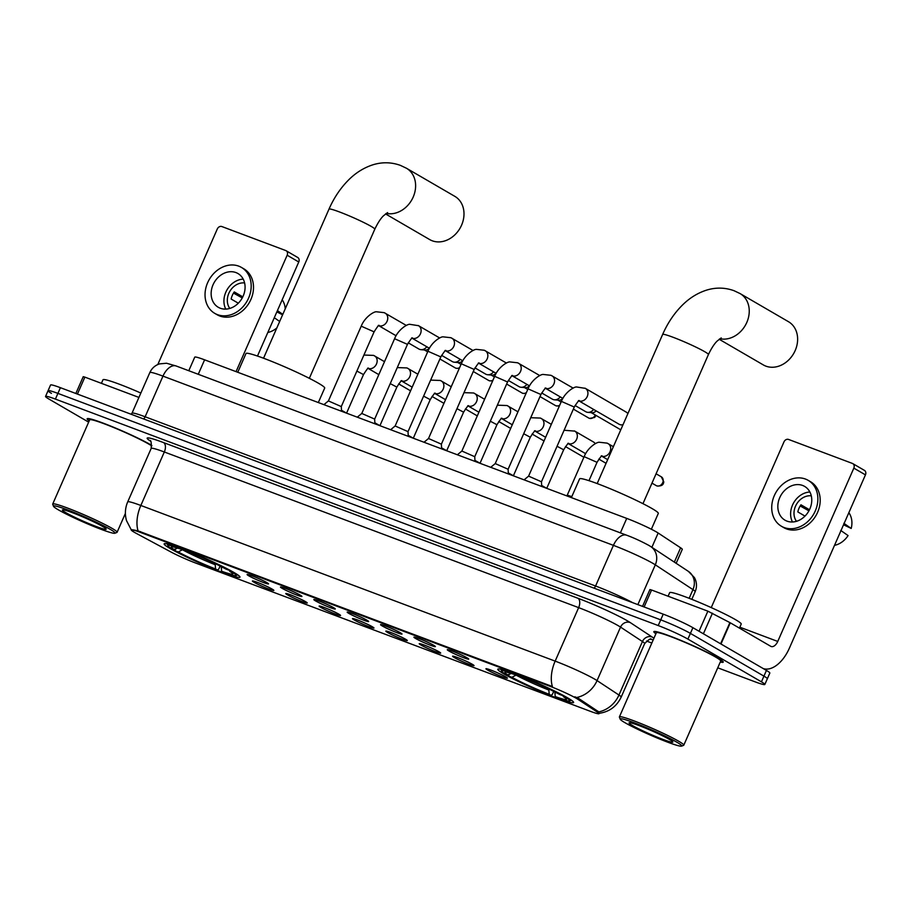 <?xml version="1.0" encoding="UTF-8"?>
<svg xmlns="http://www.w3.org/2000/svg" width="911" height="911" viewBox="0 0 911 911"><rect width="100%" height="100%" fill="white"/><g stroke="black" fill="none" stroke-linecap="round" stroke-linejoin="round"><path stroke-width="1.37" d="M503.772 673.855A41.405 3.245 -156.3 0 0 545.746 693.647A41.405 3.245 -156.3 0 0 573.6 702.495A41.405 3.245 -156.3 0 0 567.599 697.837A41.405 3.245 -156.3 0 0 525.624 678.046A41.405 3.245 -156.3 0 0 497.77 669.198A41.405 3.245 -156.3 0 0 503.772 673.855M170.141 548.513A41.405 3.245 -156.3 0 0 212.115 568.316A41.405 3.245 -156.3 0 0 239.98 577.153A41.405 3.245 -156.3 0 0 233.979 572.495A41.405 3.245 -156.3 0 0 191.993 552.704A41.405 3.245 -156.3 0 0 164.139 543.867A41.405 3.245 -156.3 0 0 170.141 548.513M272.161 589.11A11.718 0.922 23.7 0 1 273.869 590.385A11.718 0.922 23.7 0 1 266.228 588.028A11.718 0.922 23.7 0 1 254.101 582.323A11.718 0.922 23.7 0 1 252.427 580.979A11.718 0.922 23.7 0 1 260.535 583.609A11.718 0.922 23.7 0 1 272.161 589.11M305.527 601.647A11.718 0.922 23.7 0 1 307.235 602.923A11.718 0.922 23.7 0 1 299.582 600.565A11.718 0.922 23.7 0 1 287.466 594.86A11.718 0.922 23.7 0 1 285.792 593.505A11.718 0.922 23.7 0 1 293.889 596.147A11.718 0.922 23.7 0 1 305.527 601.647M338.892 614.185A11.718 0.922 23.7 0 1 340.589 615.449A11.718 0.922 23.7 0 1 332.948 613.092A11.718 0.922 23.7 0 1 320.82 607.398A11.718 0.922 23.7 0 1 319.157 606.043A11.718 0.922 23.7 0 1 327.254 608.685A11.718 0.922 23.7 0 1 338.892 614.185M372.257 626.711A11.718 0.922 23.7 0 1 373.954 627.986A11.718 0.922 23.7 0 1 366.313 625.629A11.718 0.922 23.7 0 1 354.185 619.924A11.718 0.922 23.7 0 1 352.523 618.58A11.718 0.922 23.7 0 1 360.619 621.211A11.718 0.922 23.7 0 1 372.257 626.711M405.611 639.249A11.718 0.922 23.7 0 1 407.319 640.524A11.718 0.922 23.7 0 1 399.678 638.167A11.718 0.922 23.7 0 1 387.551 632.462A11.718 0.922 23.7 0 1 385.877 631.107A11.718 0.922 23.7 0 1 393.985 633.749A11.718 0.922 23.7 0 1 405.611 639.249M438.977 651.786A11.718 0.922 23.7 0 1 440.685 653.05A11.718 0.922 23.7 0 1 433.032 650.693A11.718 0.922 23.7 0 1 420.916 644.999A11.718 0.922 23.7 0 1 419.242 643.644A11.718 0.922 23.7 0 1 427.339 646.286A11.718 0.922 23.7 0 1 438.977 651.786M472.342 664.313A11.718 0.922 23.7 0 1 474.05 665.588A11.718 0.922 23.7 0 1 466.398 663.231A11.718 0.922 23.7 0 1 454.27 657.526A11.718 0.922 23.7 0 1 452.608 656.182A11.718 0.922 23.7 0 1 460.704 658.812A11.718 0.922 23.7 0 1 472.342 664.313M505.707 676.85A11.718 0.922 23.7 0 1 507.404 678.126A11.718 0.922 23.7 0 1 499.763 675.768A11.718 0.922 23.7 0 1 487.636 670.063A11.718 0.922 23.7 0 1 485.973 668.708A11.718 0.922 23.7 0 1 494.069 671.35A11.718 0.922 23.7 0 1 505.707 676.85M266.866 582.607A11.718 0.922 23.7 0 1 268.563 583.883A11.718 0.922 23.7 0 1 260.922 581.514A11.718 0.922 23.7 0 1 248.794 575.82A11.718 0.922 23.7 0 1 247.132 574.465A11.718 0.922 23.7 0 1 255.228 577.107A11.718 0.922 23.7 0 1 266.866 582.607M300.231 595.134A11.718 0.922 23.7 0 1 301.928 596.409A11.718 0.922 23.7 0 1 294.287 594.052A11.718 0.922 23.7 0 1 282.159 588.347A11.718 0.922 23.7 0 1 280.486 587.003A11.718 0.922 23.7 0 1 288.593 589.633A11.718 0.922 23.7 0 1 300.231 595.134M333.585 607.671A11.718 0.922 23.7 0 1 335.294 608.947A11.718 0.922 23.7 0 1 327.641 606.589A11.718 0.922 23.7 0 1 315.525 600.884A11.718 0.922 23.7 0 1 313.851 599.529A11.718 0.922 23.7 0 1 321.959 602.171A11.718 0.922 23.7 0 1 333.585 607.671M366.951 620.209A11.718 0.922 23.7 0 1 368.659 621.484A11.718 0.922 23.7 0 1 361.007 619.116A11.718 0.922 23.7 0 1 348.89 613.422A11.718 0.922 23.7 0 1 347.216 612.067A11.718 0.922 23.7 0 1 355.313 614.709A11.718 0.922 23.7 0 1 366.951 620.209M400.316 632.735A11.718 0.922 23.7 0 1 402.013 634.01A11.718 0.922 23.7 0 1 394.372 631.653A11.718 0.922 23.7 0 1 382.244 625.948A11.718 0.922 23.7 0 1 380.582 624.604A11.718 0.922 23.7 0 1 388.678 627.235A11.718 0.922 23.7 0 1 400.316 632.735M433.682 645.273A11.718 0.922 23.7 0 1 435.378 646.548A11.718 0.922 23.7 0 1 427.737 644.191A11.718 0.922 23.7 0 1 415.61 638.486A11.718 0.922 23.7 0 1 413.947 637.131A11.718 0.922 23.7 0 1 422.044 639.773A11.718 0.922 23.7 0 1 433.682 645.273M467.036 657.81A11.718 0.922 23.7 0 1 468.744 659.086A11.718 0.922 23.7 0 1 461.103 656.717A11.718 0.922 23.7 0 1 448.975 651.023A11.718 0.922 23.7 0 1 447.301 649.668A11.718 0.922 23.7 0 1 455.409 652.31A11.718 0.922 23.7 0 1 467.036 657.81M136.377 533.425A21.101 1.651 23.7 0 1 134.316 532.275A21.101 1.651 23.7 0 1 131.252 529.906A21.101 1.651 23.7 0 1 140.123 532.309L549.629 686.154A21.101 1.651 23.7 0 1 577.904 699.295L597.559 712.254A21.101 1.651 23.7 0 1 599.051 713.655A21.101 1.651 23.7 0 1 590.191 711.252L195.546 562.998A21.101 1.651 23.7 0 1 170.904 551.964L136.377 533.425M188.782 370.731L194.749 357.146A23.435 1.833 23.7 0 1 204.599 359.822L626.734 518.405A23.435 1.833 23.7 0 1 658.152 533.015L680.619 547.807A23.435 1.833 23.7 0 1 682.271 549.379L676.156 563.317M151.818 445.422A37.898 2.972 -156.3 0 0 151.055 444.967A37.898 2.972 -156.3 0 0 112.645 426.86A37.898 2.972 -156.3 0 0 87.149 418.764A37.898 2.972 -156.3 0 0 89.21 420.882M720.282 662.035A37.898 2.972 -156.3 0 0 723.232 662.126A37.898 2.972 -156.3 0 0 717.743 657.867A37.898 2.972 -156.3 0 0 679.321 639.75A37.898 2.972 -156.3 0 0 653.836 631.665A37.898 2.972 -156.3 0 0 655.886 633.771M133.2 530.862C129.601 529.359 131.23 529.371 138.085 530.897L552.408 686.552A27.341 15.521 -69.4 0 1 555.163 661.124A31.259 2.448 23.7 0 1 594.735 679.173A31.259 2.448 23.7 0 1 597.058 680.597L618.956 695.036A31.259 2.448 23.7 0 1 621.165 697.12L644.646 643.621A31.259 2.448 -156.3 0 0 642.437 641.538L620.539 627.11A31.259 2.448 -156.3 0 0 618.216 625.686A31.259 2.448 -156.3 0 0 578.644 607.637L164.322 451.981A31.259 2.448 -156.3 0 0 151.18 448.417C151.477 442.746 151.055 440.127 149.939 440.537L149.951 440.548M717.743 667.809L754.98 681.792A23.435 1.833 -156.3 0 0 764.83 684.468L767.335 678.763A23.435 1.833 -156.3 0 0 763.93 676.133L690.401 633.396A23.435 1.833 -156.3 0 0 660.726 619.856L57.905 393.393A23.435 1.833 -156.3 0 0 48.055 390.717A23.435 1.833 -156.3 0 0 51.449 393.347M574.864 696.79L578.36 698.27L598.789 711.901A27.341 24.768 -56.6 0 0 618.956 695.036L642.437 641.538A7.812 7.072 123.4 0 1 652.174 637.028A39.071 3.063 23.7 0 1 653.916 638.281M764.83 684.468A23.435 1.833 -156.3 0 0 761.437 681.838L687.896 639.101A23.435 1.833 -156.3 0 0 658.22 625.561L55.4 399.098A23.435 1.833 -156.3 0 0 45.55 396.422A23.435 1.833 -156.3 0 0 48.943 399.052L88.652 422.135M646.514 641.048L651.82 643.041M60.411 387.687A23.435 1.833 -156.3 0 0 50.56 385.011L48.055 390.717A23.435 1.833 -156.3 0 1 57.905 393.393L660.726 619.856A23.435 1.833 -156.3 0 1 690.401 633.396L763.93 676.133A23.435 1.833 -156.3 0 1 767.335 678.763L769.841 673.058A23.435 1.833 -156.3 0 0 766.436 670.428L692.907 627.69A23.435 1.833 -156.3 0 0 663.231 614.151L60.411 387.687L55.4 399.098M138.927 397.424L84.871 377.12L77.424 394.076M297.316 257.289A3.906 3.2 120.2 0 1 297.715 257.471A3.906 3.2 120.2 0 1 298.762 261.981L287.159 255.228L236.063 371.631M257.471 356.053L298.762 261.981M287.159 255.228A3.906 3.2 -59.8 0 0 286.111 250.73A3.906 3.2 -59.8 0 0 285.712 250.536L221.874 226.554A3.906 3.2 -59.8 0 0 217.296 228.991L157.797 364.537M75.852 393.484L83.231 376.676L84.871 377.12M235.938 272.571A19.53 16.011 -59.8 0 0 213.629 283.537A19.53 16.011 -59.8 0 0 218.298 307.292A19.53 16.011 -59.8 0 0 220.291 308.237A19.53 16.011 -59.8 0 0 242.599 297.271A19.53 16.011 -59.8 0 0 237.93 273.516A19.53 16.011 -59.8 0 0 235.938 272.571M243.203 279.13A19.53 16.011 -59.8 0 0 227.044 289.778A19.53 16.011 -59.8 0 0 225.791 309.102M242.804 296.861L234.275 291.907A15.624 12.811 120.2 0 0 231.143 299.036L238.318 303.204M244.603 282.945A15.624 12.811 -59.8 0 0 229.811 291.395A15.624 12.811 -59.8 0 0 229.8 308.419M214.768 313.373L217.091 314.716A26.567 21.773 -59.8 0 0 219.79 316.003A26.567 21.773 -59.8 0 0 250.126 301.085A26.567 21.773 -59.8 0 0 243.784 268.779L241.461 267.435A26.567 21.773 -59.8 0 0 238.762 266.149A26.567 21.773 -59.8 0 0 208.414 281.066A26.567 21.773 -59.8 0 0 214.768 313.373A26.567 21.773 -59.8 0 0 217.467 314.648A26.567 21.773 -59.8 0 0 247.815 299.742A26.567 21.773 -59.8 0 0 241.461 267.435M267.823 332.469A20.315 16.649 -59.8 0 0 276.864 327.903M274.302 317.711L279.677 321.481M282.809 314.352L277.434 310.583M285.211 308.886A20.315 16.649 -59.8 0 0 282.171 299.787M276.864 311.869L282.604 314.83M233.489 293.091L242.246 297.931M110.174 529.314A33.593 2.631 -156.3 0 0 74.953 512.779A33.593 2.631 -156.3 0 0 53.521 506.311A33.593 2.631 -156.3 0 0 58.384 509.853A33.593 2.631 -156.3 0 0 91.259 525.431A33.593 2.631 -156.3 0 0 114.866 533.242A33.593 2.631 -156.3 0 0 110.174 529.314M114.866 533.242L116.915 532.445A35.165 2.756 -156.3 0 0 117.098 532.286A35.165 2.756 -156.3 0 0 112.007 528.334A35.165 2.756 -156.3 0 0 76.365 511.538A35.165 2.756 -156.3 0 0 52.713 504.022A35.165 2.756 -156.3 0 0 52.724 504.273L53.521 506.311M151.807 445.946A35.165 2.756 -156.3 0 0 148.948 444.181A35.165 2.756 -156.3 0 0 113.306 427.373A35.165 2.756 -156.3 0 0 89.654 419.869L52.713 504.022M151.818 445.49A37.499 2.938 -156.3 0 0 150.748 444.853A37.499 2.938 -156.3 0 0 112.736 426.929A37.499 2.938 -156.3 0 0 87.502 418.923A37.499 2.938 -156.3 0 0 89.244 420.802M140.841 393.051A39.071 3.063 -156.3 0 0 102.977 379.785L101.417 383.337M65.854 512.665A23.914 1.879 -156.3 0 0 90.906 524.429A23.914 1.879 -156.3 0 0 106.166 529.029A23.914 1.879 -156.3 0 0 102.704 526.512A23.914 1.879 -156.3 0 0 79.303 515.421A23.914 1.879 -156.3 0 0 62.506 509.875A23.914 1.879 -156.3 0 0 65.854 512.665M385.535 213.914L429.719 239.593A25.007 20.497 -59.8 0 0 432.269 240.8A25.007 20.497 -59.8 0 0 460.818 226.771A25.007 20.497 -59.8 0 0 454.851 196.366L406.465 168.25A25.007 20.497 120.2 0 1 413.082 197.311A25.007 20.497 120.2 0 1 386.253 213.379M318.326 402.548L324.692 388.063A42.976 3.371 -156.3 0 0 318.463 383.235A42.976 3.371 -156.3 0 0 274.894 362.692A42.976 3.371 -156.3 0 0 245.993 353.514L237.76 372.269M220.098 566.038L218.777 569.056L217.365 570.024A37.192 2.915 -156.3 0 1 175.481 550.927L174.901 549.048M229.139 569.83L228.627 570.092A37.192 2.915 -156.3 0 0 186.744 550.996L186.709 550.586M233.125 572.017L232.499 572.347A37.192 2.915 -156.3 0 1 235.915 575.627L237.794 574.898M221.236 566.619L221.601 571.243L223.389 572.29A37.192 2.915 -156.3 0 0 235.915 575.627M228.627 570.092L225.837 569.045A33.593 2.631 -156.3 0 0 188.543 552.032L186.744 550.996M221.601 571.243A33.593 2.631 -156.3 0 0 232.806 573.782A33.593 2.631 -156.3 0 0 229.709 571.299L232.499 572.347M175.481 550.927L178.271 551.975A33.593 2.631 -156.3 0 0 215.577 568.988L217.365 570.024M229.709 571.299L229.276 569.899M215.577 568.988L215.224 564.718A30.052 2.357 -156.3 0 1 182.451 549.766L178.271 551.975M215.224 564.718L215.258 563.658M180.685 548.263L180.731 548.729A37.192 2.915 -156.3 0 0 168.011 545.814A37.192 2.915 -156.3 0 0 171.621 548.673L174.4 549.72L177.52 548.08M180.731 548.729L182.519 549.777A33.593 2.631 -156.3 0 0 171.473 546.862A33.593 2.631 -156.3 0 0 174.4 549.72M183.282 549.242L182.519 549.777M719.166 339.256L763.35 364.935A25.007 20.497 -59.8 0 0 765.889 366.142A25.007 20.497 -59.8 0 0 794.449 352.101A25.007 20.497 -59.8 0 0 788.47 321.697L740.096 293.581A25.007 20.497 120.2 0 1 746.713 322.642A25.007 20.497 120.2 0 1 719.884 338.721M651.365 529.234L658.311 513.405A42.976 3.371 -156.3 0 0 652.082 508.577A42.976 3.371 -156.3 0 0 608.525 488.034A42.976 3.371 -156.3 0 0 579.612 478.856L571.379 497.611M553.717 691.381L552.396 694.387L550.996 695.366A37.192 2.915 -156.3 0 1 509.112 676.258L508.532 674.379M562.77 695.161L562.258 695.435A37.192 2.915 -156.3 0 0 520.375 676.326L520.34 675.916M566.756 697.348L566.13 697.678A37.192 2.915 -156.3 0 1 569.546 700.958L571.425 700.229M554.856 691.95L555.22 696.585L557.02 697.621A37.192 2.915 -156.3 0 0 569.546 700.958M562.258 695.435L559.468 694.387A33.593 2.631 -156.3 0 0 522.162 677.374L520.375 676.326M555.22 696.585A33.593 2.631 -156.3 0 0 566.437 699.124A33.593 2.631 -156.3 0 0 563.34 696.63L566.13 697.678M509.112 676.258L511.902 677.306A33.593 2.631 -156.3 0 0 549.208 694.319L550.996 695.366M563.34 696.63L562.907 695.241M549.208 694.319L548.855 690.06A30.052 2.357 -156.3 0 1 516.07 675.108L511.902 677.306M548.855 690.06L548.889 689.001M514.316 673.605L514.351 674.072A37.192 2.915 -156.3 0 0 501.642 671.156A37.192 2.915 -156.3 0 0 505.241 674.015L508.031 675.062L511.139 673.423M514.351 674.072L516.15 675.108A33.593 2.631 -156.3 0 0 505.104 672.193A33.593 2.631 -156.3 0 0 508.031 675.062M516.901 674.584L516.15 675.108M328.415 400.931L341.283 406.579L374.102 331.843L361.223 326.184L328.415 400.92L323.917 404.643M426.826 346.772A7.037 5.762 120.2 0 1 420.939 349.665A7.037 5.762 120.2 0 1 419.641 349.368A7.037 5.762 120.2 0 1 418.923 349.038L408.23 342.821M429.286 348.196A5.079 4.168 120.2 0 1 425.232 350.052L420.939 349.665M418.183 325.5A7.037 5.762 120.2 0 1 418.559 325.705L409.802 324.316C407.319 323.94 398.141 329.588 394.588 338.721L361.781 413.457L374.649 419.094L374.899 423.797M460.18 359.298A7.037 5.762 120.2 0 1 454.304 362.202A7.037 5.762 120.2 0 1 452.995 361.906A7.037 5.762 120.2 0 1 452.289 361.565L441.584 355.347M462.64 360.733A5.079 4.168 120.2 0 1 458.586 362.589L454.304 362.202M390.648 429.707L395.146 425.984L408.014 431.632L408.265 436.323M493.546 371.836A7.037 5.762 120.2 0 1 487.658 374.74A7.037 5.762 120.2 0 1 486.36 374.444A7.037 5.762 120.2 0 1 485.643 374.102L474.95 367.885M496.005 373.271A5.079 4.168 120.2 0 1 491.951 375.116L487.658 374.74M424.014 442.245L428.512 438.51L441.38 444.158L441.619 448.861M526.911 384.374A7.037 5.762 120.2 0 1 521.024 387.266A7.037 5.762 120.2 0 1 519.725 386.97A7.037 5.762 120.2 0 1 519.008 386.64L508.315 380.422M529.371 385.797A5.079 4.168 120.2 0 1 525.317 387.653L521.024 387.266M457.368 454.783L461.877 451.047L474.745 456.696L474.984 461.399M560.276 396.9A7.037 5.762 120.2 0 1 554.389 399.804A7.037 5.762 120.2 0 1 553.091 399.508A7.037 5.762 120.2 0 1 552.373 399.166L541.681 392.948M562.736 398.335A5.079 4.168 120.2 0 1 558.682 400.191L554.389 399.804M490.733 467.309L495.242 463.585L508.099 469.256M593.63 409.438A7.037 5.762 120.2 0 1 587.754 412.341A7.037 5.762 120.2 0 1 586.456 412.045A7.037 5.762 120.2 0 1 585.739 411.704L575.035 405.486M596.101 410.872A5.079 4.168 120.2 0 1 592.048 412.717L587.754 412.341M528.585 476.134L541.464 481.782L574.272 407.046L561.392 401.387L528.596 476.123L524.098 479.846M623.01 424.708A7.037 5.762 120.2 0 1 621.108 424.868A7.037 5.762 120.2 0 1 619.81 424.572A7.037 5.762 120.2 0 1 619.093 424.241L579.009 400.931M584.987 388.166A7.037 5.762 120.2 0 1 585.374 388.371L626.164 412.079A7.037 5.762 120.2 0 1 627.713 413.514A7.037 5.762 120.2 0 1 627.838 413.708L627.713 413.514M341.477 410.257L346.601 413.161M374.842 422.795L379.955 425.699M408.208 435.321L413.321 438.237M441.573 447.859L446.675 450.694M474.938 460.397L480.04 463.232L496.95 424.72L490.323 421.212M508.292 472.923L513.405 475.758L530.304 437.246L523.688 433.738M541.658 485.461L546.771 488.364M574.385 430.914A7.037 5.762 120.2 0 1 574.773 431.108L593.573 442.04A7.037 5.762 120.2 0 1 595.122 443.475A7.037 5.762 120.2 0 1 595.293 443.725L595.122 443.475M566.517 495.778L567.268 495.163L571.823 496.609M699.044 631.255L707.87 611.167L651.559 590.009L644.111 606.965M763.27 668.583A31.259 17.742 110.6 0 0 789.37 648.188L865.45 474.87L853.835 468.129L777.755 641.446A7.812 4.43 -69.4 0 1 771.139 646.503A7.812 4.43 -69.4 0 1 770.763 646.32L730.292 622.805L720.988 644.009M864.004 470.178A3.906 3.2 120.2 0 1 864.402 470.361A3.906 3.2 120.2 0 1 865.45 474.87M853.835 468.129A3.906 3.2 -59.8 0 0 852.787 463.619A3.906 3.2 -59.8 0 0 852.389 463.426L788.562 439.444A3.906 3.2 -59.8 0 0 783.984 441.881L711.24 607.603M642.54 606.373L649.919 589.565L651.559 590.009M707.87 611.167L730.292 622.805M802.625 485.461A19.53 16.011 -59.8 0 0 780.317 496.427A19.53 16.011 -59.8 0 0 784.986 520.181A19.53 16.011 -59.8 0 0 786.967 521.126A19.53 16.011 -59.8 0 0 809.275 510.16A19.53 16.011 -59.8 0 0 804.618 486.406A19.53 16.011 -59.8 0 0 802.625 485.461M809.89 492.02A19.53 16.011 -59.8 0 0 793.732 502.678A19.53 16.011 -59.8 0 0 792.479 521.992M809.48 509.75L800.951 504.796A15.624 12.811 120.2 0 0 797.831 511.925L804.994 516.093M811.291 495.835A15.624 12.811 -59.8 0 0 796.499 504.284A15.624 12.811 -59.8 0 0 796.476 521.32M781.444 526.262L783.767 527.617A26.567 21.773 -59.8 0 0 786.478 528.892A26.567 21.773 -59.8 0 0 816.814 513.986A26.567 21.773 -59.8 0 0 810.471 481.68L808.148 480.325A26.567 21.773 -59.8 0 0 805.438 479.049A26.567 21.773 -59.8 0 0 775.102 493.956A26.567 21.773 -59.8 0 0 781.444 526.262A26.567 21.773 -59.8 0 0 784.155 527.549A26.567 21.773 -59.8 0 0 814.491 512.631A26.567 21.773 -59.8 0 0 808.148 480.325M834.51 545.359A20.315 16.649 -59.8 0 0 848.073 535.577L840.739 530.441M843.552 524.759L851.204 528.448L843.871 523.301M851.204 528.448A20.315 16.649 -59.8 0 0 848.858 512.688M800.177 505.981L808.934 510.832M676.862 742.203A33.593 2.631 -156.3 0 0 641.64 725.668A33.593 2.631 -156.3 0 0 620.209 719.2A33.593 2.631 -156.3 0 0 625.071 722.753A33.593 2.631 -156.3 0 0 657.947 738.32A33.593 2.631 -156.3 0 0 681.542 746.132A33.593 2.631 -156.3 0 0 676.862 742.203M681.542 746.132L683.592 745.335A35.165 2.756 -156.3 0 0 683.785 745.187A35.165 2.756 -156.3 0 0 678.684 741.235A35.165 2.756 -156.3 0 0 643.041 724.427A35.165 2.756 -156.3 0 0 619.389 716.923A35.165 2.756 -156.3 0 0 619.4 717.162L620.209 719.2M683.785 745.187L720.726 661.022A35.165 2.756 -156.3 0 0 715.636 657.07A35.165 2.756 -156.3 0 0 679.993 640.262A35.165 2.756 -156.3 0 0 656.341 632.758L619.389 716.923M720.316 661.955A37.499 2.938 -156.3 0 0 722.867 661.967A37.499 2.938 -156.3 0 0 717.435 657.753A37.499 2.938 -156.3 0 0 679.424 639.829A37.499 2.938 -156.3 0 0 654.189 631.813A37.499 2.938 -156.3 0 0 655.92 633.692M739.436 628.123L741.212 624.081A39.071 3.063 -156.3 0 0 735.553 619.685A39.071 3.063 -156.3 0 0 695.947 601.009A39.071 3.063 -156.3 0 0 669.665 592.674L668.105 596.227M632.53 725.555A23.914 1.879 -156.3 0 0 657.594 737.318A23.914 1.879 -156.3 0 0 672.842 741.93A23.914 1.879 -156.3 0 0 669.391 739.402A23.914 1.879 -156.3 0 0 645.979 728.31A23.914 1.879 -156.3 0 0 629.194 722.765A23.914 1.879 -156.3 0 0 632.53 725.555M597.559 712.254L598.015 711.218M577.904 699.295L578.36 698.27M549.629 686.154L549.937 685.459M140.123 532.309L140.431 531.614M198.256 374.284L204.599 359.822M674.345 562.11L680.619 547.807M651.877 547.317L658.152 533.015M620.38 532.867L626.734 518.405M150.417 441.072A39.071 3.063 23.7 0 1 163.581 442.598L577.904 598.254A7.812 4.43 -69.4 0 1 578.644 607.637L555.163 661.124L140.841 505.468A27.341 15.521 110.6 0 0 138.085 530.897M577.904 598.254A39.071 3.063 23.7 0 1 627.372 620.812A39.071 3.063 23.7 0 1 630.275 622.589L652.174 637.028M576.731 697.496A27.341 24.768 -56.6 0 0 597.058 680.597L620.539 627.11A7.812 7.072 123.4 0 1 630.275 622.589M131.321 529.929L126.515 520.648C124.705 514.26 125.103 508.019 127.699 501.904A31.259 2.448 23.7 0 1 140.841 505.468L164.322 451.981A7.812 4.43 -69.4 0 0 163.581 442.598M653.244 639.807A39.071 3.063 23.7 0 1 650.579 639.226M658.22 625.561L663.231 614.151M687.896 639.101L692.907 627.69M761.437 681.838L766.436 670.428M689.149 598.299L692.952 589.622A15.624 14.155 -56.6 0 0 688.34 571.345L694.421 577.585C696.892 582.163 697.131 586.878 695.161 591.717A31.259 2.448 -156.3 0 0 692.952 589.622L655.316 564.831A31.259 2.448 -156.3 0 0 652.993 563.408A31.259 2.448 -156.3 0 0 613.422 545.359L162.967 376.129A31.259 2.448 -156.3 0 0 149.837 372.565C151.795 368.306 154.995 365.425 159.425 363.91L166.519 363.238L176.21 366.006L626.666 535.224A15.624 8.871 -69.4 0 0 613.422 545.359L595.578 586.012A31.259 2.448 23.7 0 1 632.667 602.672M143.539 418.912A3.906 2.221 110.6 0 0 145.122 416.782L162.967 376.129A15.624 8.871 -69.4 0 1 176.21 366.006M637.859 604.619L655.316 564.831A15.624 14.155 -56.6 0 0 650.716 546.543L688.34 571.345M131.264 414.3L131.993 413.218A31.259 2.448 23.7 0 1 145.122 416.782L595.578 586.012A3.906 2.221 110.6 0 1 593.995 588.142M263.541 358.228L329.008 209.109A25.007 1.959 23.7 0 1 339.518 211.967A25.007 1.959 23.7 0 1 371.176 226.395A25.007 1.959 23.7 0 1 374.797 229.208C379.807 218.686 383.429 215.93 383.554 215.713L387.608 212.593M221.248 566.984A30.052 2.357 -156.3 0 0 223.377 567.724M597.172 483.57L662.639 334.451A25.007 1.959 23.7 0 1 673.138 337.298A25.007 1.959 23.7 0 1 704.795 351.737A25.007 1.959 23.7 0 1 708.416 354.55C713.438 344.016 717.059 341.261 717.185 341.044L721.239 337.924M554.879 692.326A30.052 2.357 -156.3 0 0 557.008 693.066M455.796 368.146A5.079 4.168 120.2 0 1 455.272 367.907L456.047 368.272A5.079 2.881 -69.4 0 1 455.796 368.146A5.079 4.168 120.2 0 0 459.668 367.52M384.818 312.963A7.037 5.762 120.2 0 1 385.194 313.168A7.037 5.762 120.2 0 1 386.89 321.674A7.037 5.762 120.2 0 1 378.908 325.694M489.161 380.684A5.079 4.168 120.2 0 1 488.638 380.434L489.401 380.798A5.079 2.881 -69.4 0 1 489.161 380.684A5.079 4.168 120.2 0 0 493.033 380.046M394.588 338.721L407.468 344.369C410.736 339.188 412.432 337.093 412.558 338.106L411.647 337.935M439.717 337.992L418.559 325.705A7.037 5.762 120.2 0 1 420.256 334.212A7.037 5.762 120.2 0 1 412.273 338.22M522.515 393.21A5.079 4.168 120.2 0 1 522.003 392.971L522.766 393.336A5.079 2.881 -69.4 0 1 522.515 393.21A5.079 4.168 120.2 0 0 526.399 392.584M395.135 425.984L427.942 351.247L440.822 356.907C444.101 351.714 445.798 349.63 445.923 350.644L445.012 350.473M451.537 338.038A7.037 5.762 120.2 0 1 451.924 338.232A7.037 5.762 120.2 0 1 453.621 346.749A7.037 5.762 120.2 0 1 445.638 350.758M555.881 405.748A5.079 4.168 120.2 0 1 555.368 405.509L556.131 405.873A5.079 2.881 -69.4 0 1 555.881 405.748A5.079 4.168 120.2 0 0 559.764 405.122M428.5 438.521L461.308 363.785L474.187 369.445C477.466 364.252 479.163 362.157 479.288 363.17L478.366 363.011M484.903 350.564A7.037 5.762 120.2 0 1 485.29 350.769A7.037 5.762 120.2 0 1 486.986 359.276A7.037 5.762 120.2 0 1 479.004 363.295M589.246 418.286A5.079 4.168 120.2 0 1 588.722 418.035L589.497 418.4A5.079 2.881 -69.4 0 1 589.246 418.286A5.079 4.168 120.2 0 0 595.259 414.972M461.866 451.059L494.673 376.323L507.552 381.971C510.832 376.778 512.529 374.694 512.654 375.708L511.731 375.537M518.268 363.102A7.037 5.762 120.2 0 1 518.644 363.307A7.037 5.762 120.2 0 1 520.352 371.813A7.037 5.762 120.2 0 1 512.358 375.822M495.231 463.585L528.038 388.849L540.918 394.509C544.186 389.316 545.894 387.232 546.008 388.245L545.097 388.075M551.633 375.639A7.037 5.762 120.2 0 1 552.009 375.833A7.037 5.762 120.2 0 1 553.706 384.351A7.037 5.762 120.2 0 1 545.723 388.359M561.392 401.387C564.957 392.254 574.135 386.606 576.617 386.981L585.374 388.371A7.037 5.762 120.2 0 1 587.071 396.877A7.037 5.762 120.2 0 1 579.089 400.897M356.873 371.073L363.5 374.58L346.59 413.082M374.216 355.711A7.037 5.762 120.2 0 1 374.592 355.905A7.037 5.762 120.2 0 1 376.289 364.423A7.037 5.762 120.2 0 1 368.306 368.431M390.238 383.611L396.854 387.118L379.955 425.619M407.57 368.238A7.037 5.762 120.2 0 1 407.957 368.443A7.037 5.762 120.2 0 1 409.654 376.949A7.037 5.762 120.2 0 1 401.671 380.969M423.604 396.137L430.22 399.644L413.321 438.157M440.935 380.775A7.037 5.762 120.2 0 1 441.323 380.98A7.037 5.762 120.2 0 1 443.019 389.487A7.037 5.762 120.2 0 1 435.037 393.495M456.969 408.675L463.585 412.182L446.686 450.763M474.301 393.313A7.037 5.762 120.2 0 1 474.677 393.506A7.037 5.762 120.2 0 1 476.385 402.024A7.037 5.762 120.2 0 1 468.391 406.033M507.666 405.839A7.037 5.762 120.2 0 1 508.042 406.044A7.037 5.762 120.2 0 1 509.739 414.551A7.037 5.762 120.2 0 1 501.756 418.57M541.02 418.377A7.037 5.762 120.2 0 1 541.407 418.582A7.037 5.762 120.2 0 1 543.104 427.088A7.037 5.762 120.2 0 1 535.121 431.097M557.054 446.276L563.67 449.783L546.771 488.285M564.091 430.254L574.773 431.108A7.037 5.762 120.2 0 1 576.469 439.626A7.037 5.762 120.2 0 1 568.487 443.634M656.751 485.848A5.079 4.168 120.2 0 1 656.227 485.609L656.99 485.973A5.079 2.881 -69.4 0 1 656.751 485.848A5.079 4.168 120.2 0 0 662.548 483.001A5.079 4.168 120.2 0 0 661.329 476.829L656.079 473.777M567.257 495.163L584.156 456.662L597.035 462.321L588.973 480.678M607.751 443.441A7.037 5.762 120.2 0 1 608.127 443.646A7.037 5.762 120.2 0 1 609.835 452.152A7.037 5.762 120.2 0 1 601.852 456.172M777.755 641.446L739.846 627.201M720.601 643.781L729.905 622.589M712.436 613.205L703.394 633.783M598.8 713.359C609.163 711.981 616.61 706.572 621.165 697.12M45.55 396.422L48.055 390.717M127.699 501.904L151.18 448.417M644.646 643.621C648.621 639.579 650.841 638.11 651.297 639.215M626.666 535.224C633.509 537.729 640.888 541.111 648.803 545.37L650.716 546.543M149.837 372.565L131.993 413.218M695.161 591.717L691.802 599.347M286.111 250.73L297.715 257.471M125.399 513.383L117.098 532.286M329.008 209.109C333.859 198.051 340.202 188.52 348.036 180.515C355.279 173.101 363.5 167.886 372.679 164.868C382.016 161.93 391.252 162.101 400.396 165.369L406.465 168.25M168.011 545.814L167.271 543.935M309.33 378.327L374.797 229.208M662.639 334.451C667.49 323.382 673.833 313.851 681.656 305.857C688.91 298.432 697.12 293.217 706.298 290.21C715.636 287.272 724.883 287.432 734.027 290.7L740.096 293.581M501.642 671.156L500.902 669.278M642.961 503.669L708.416 354.55M361.223 326.184C364.787 317.051 373.965 311.403 376.448 311.778L384.214 312.655L406.352 325.466M378.281 325.409L379.192 325.569C379.078 324.555 377.37 326.65 374.102 331.843M341.295 406.557L341.534 411.26M378.828 325.728L396.069 335.749M455.272 367.907L439.911 358.98M427.68 351.862L424.435 349.983M459.292 368.374L456.047 368.272M361.792 413.446L357.283 417.181M374.66 419.106L407.468 344.369M412.193 338.266L429.423 348.287M488.638 380.434L473.276 371.506M461.046 364.4L457.8 362.51M492.657 380.912L489.401 380.798M427.942 351.247C431.507 342.126 440.685 336.466 443.167 336.854L450.945 337.719L473.082 350.53M408.014 431.643L440.822 356.907M445.559 350.803L462.788 360.813M522.003 392.971L506.641 384.043M494.4 376.926L491.166 375.047M526.023 393.438L522.766 393.336M461.308 363.785C464.872 354.652 474.05 349.004 476.533 349.38L484.31 350.257L506.448 363.068M441.38 444.181L474.187 369.445M478.913 363.33L496.153 373.351M555.368 405.509L540.007 396.581M527.765 389.464L524.531 387.585M559.388 405.976L556.131 405.873M494.673 376.323C498.237 367.19 507.416 361.542 509.898 361.918L517.664 362.794L539.802 375.594M474.745 456.707L507.552 381.971M512.278 375.867L529.519 385.888M588.722 418.035L573.372 409.107M561.13 402.002L557.885 400.111M596.033 415.427L594.655 417.443L589.497 418.4M528.038 388.849C531.591 379.728 540.77 374.068 543.252 374.455L551.03 375.321L573.167 388.132M540.918 394.509L508.11 469.245L508.349 473.925M545.643 388.405L562.884 398.414M620.778 429.81L591.25 412.649M578.462 400.612L579.373 400.772C579.248 399.758 577.551 401.853 574.272 407.046M622.873 425.027L621.108 424.868M541.464 481.76L541.715 486.463M384.51 361.667L373.612 355.392L363.91 355.051M367.68 368.146L368.591 368.317C368.477 367.304 366.769 369.388 363.5 374.58M368.226 368.477L378.817 374.626M410.576 390.83L398.654 383.895M417.876 374.205L406.978 367.93L397.276 367.589M401.045 380.684L401.956 380.844C401.831 379.83 400.134 381.925 396.854 387.118M401.592 381.003L412.182 387.164M443.942 403.357L432.019 396.433M451.23 386.742L440.343 380.468L430.63 380.115M434.41 393.21L435.321 393.381C435.196 392.368 433.499 394.463 430.22 399.644M434.946 393.541L445.547 399.701M477.296 415.894L465.384 408.971M484.595 399.269L473.709 392.994L463.995 392.652M467.764 405.748L468.687 405.919C468.561 404.905 466.865 406.989 463.585 412.182M468.311 406.078L478.913 412.227M510.661 428.432L498.738 421.497M517.96 411.806L507.063 405.532L497.36 405.19M501.13 418.286L502.041 418.445C501.927 417.432 500.219 419.527 496.95 424.72M501.676 418.604L512.267 424.765M544.026 440.958L532.104 434.035M551.326 424.344L540.428 418.069L530.726 417.716M534.495 430.812L535.406 430.983C535.281 429.969 533.584 432.053 530.304 437.246M535.042 431.142L545.632 437.303M583.894 457.276L565.469 446.572M567.86 443.35L568.771 443.52C568.646 442.507 566.949 444.591 563.67 449.783M568.396 443.68L585.636 453.689M606.066 463.312L598.834 459.098M613.365 446.686L607.159 443.133L599.381 442.256C596.899 441.881 587.72 447.529 584.156 456.662M601.214 455.887L602.137 456.047C602.012 455.033 600.315 457.128 597.035 462.321M601.761 456.206L607.671 459.645M656.227 485.609L651.98 483.137M661.329 476.829L663.812 481.942C663.367 483.035 663.755 486.383 656.99 485.973M852.787 463.619L864.402 470.361"/></g></svg>

